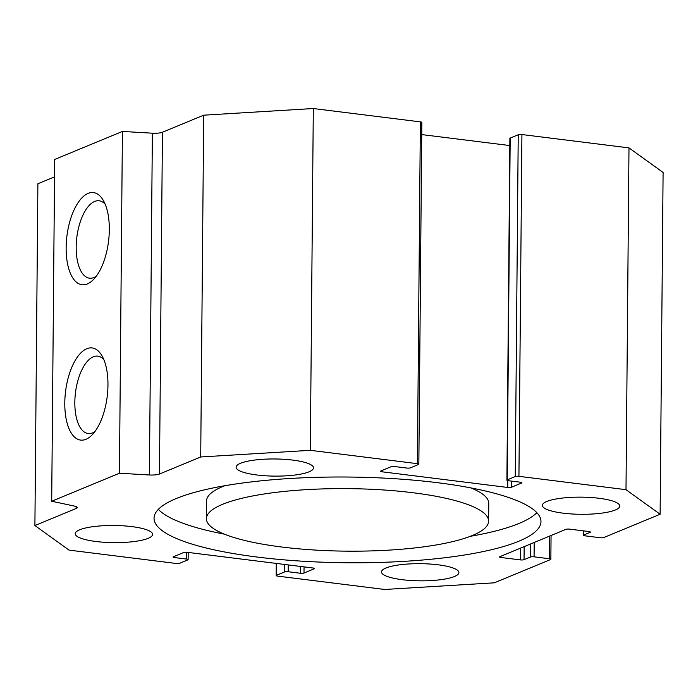 <?xml version="1.0" encoding="UTF-8"?>
<svg xmlns="http://www.w3.org/2000/svg" width="698" height="698" viewBox="0 0 698 698"><rect width="100%" height="100%" fill="white"/><g stroke="black" fill="none" stroke-linecap="round" stroke-linejoin="round"><path stroke-width="1.05" d="M224.817 485.738A141.118 31.262 -179.5 0 0 206.556 500.911L206.399 518.666A141.118 31.262 -179.5 0 0 347.238 551.158A141.118 31.262 -179.5 0 0 488.617 521.127A141.118 31.262 -179.5 0 0 413.129 492.762A141.118 31.262 -179.5 0 0 206.399 518.666M488.617 521.127L488.775 503.371A141.118 31.262 -179.5 0 0 470.775 487.885M536.849 512.672A193.468 42.866 0.5 0 1 470.356 536.3M224.398 534.153A193.468 42.866 0.5 0 1 158.324 509.365M437.471 482.693A193.468 42.866 0.5 0 1 540.967 521.581A193.468 42.866 0.5 0 1 347.133 562.754A193.468 42.866 0.5 0 1 154.049 518.204A193.468 42.866 0.5 0 1 437.471 482.693M410.485 467.826A2.731 0.602 0.5 0 1 406.803 468.053L394.71 466.543A2.731 0.602 -179.5 0 0 391.02 466.761L380.864 470.967A2.731 0.602 -179.5 0 0 380.55 471.246A2.731 0.602 -179.5 0 0 382.007 471.796L507.743 487.466A2.731 0.602 -179.5 0 0 511.433 487.248L521.589 483.042A2.731 0.602 -179.5 0 0 521.903 482.763A2.731 0.602 -179.5 0 0 520.446 482.213L508.353 480.713A2.731 0.602 0.5 0 1 506.896 480.163A2.731 0.602 0.5 0 1 507.21 479.884L515.246 476.56A2.731 0.602 0.5 0 1 518.937 476.333L626.001 489.682L660.116 514.251L603.883 537.504A2.731 0.602 0.5 0 1 600.193 537.73L584.88 535.82A2.731 0.602 0.5 0 1 583.423 535.27A2.731 0.602 0.5 0 1 583.737 534.991L590.08 532.365A2.731 0.602 -179.5 0 0 590.395 532.094A2.731 0.602 -179.5 0 0 588.938 531.544L569.594 529.128A2.731 0.602 -179.5 0 0 565.904 529.354L499.864 556.664A2.731 0.602 -179.5 0 0 499.55 556.943A2.731 0.602 -179.5 0 0 501.007 557.493L520.359 559.901A2.731 0.602 -179.5 0 0 524.041 559.674L530.393 557.048A2.731 0.602 0.5 0 1 534.083 556.83L549.396 558.74A2.731 0.602 0.5 0 1 550.853 559.29A2.731 0.602 0.5 0 1 550.539 559.56L494.306 582.821L384.694 589.47L277.63 576.12A2.731 0.602 0.5 0 1 276.172 575.571A2.731 0.602 0.5 0 1 276.487 575.292L284.531 571.967A2.731 0.602 0.5 0 1 288.213 571.741L300.306 573.25A2.731 0.602 -179.5 0 0 303.996 573.023L314.152 568.826A2.731 0.602 -179.5 0 0 314.466 568.547A2.731 0.602 -179.5 0 0 313.009 567.998L187.273 552.319A2.731 0.602 -179.5 0 0 183.583 552.546L173.427 556.751A2.731 0.602 -179.5 0 0 173.113 557.021A2.731 0.602 -179.5 0 0 174.57 557.571L186.663 559.081A2.731 0.602 0.5 0 1 188.12 559.63A2.731 0.602 0.5 0 1 187.814 559.909L179.77 563.234A2.731 0.602 0.5 0 1 176.079 563.461L69.015 550.111L34.9 525.542L76.152 508.484A9.1 2.015 -179.5 0 0 77.199 507.559A9.1 2.015 -179.5 0 0 74.267 506.05L51.696 501.243L119.437 473.235L149.398 474.98A9.1 2.015 -179.5 0 0 159.458 474.029L200.71 456.972L310.322 450.323L417.387 463.673A2.731 0.602 0.5 0 1 418.844 464.222A2.731 0.602 0.5 0 1 418.53 464.502L410.485 467.826M438.204 564.813A38.695 8.577 0.5 0 1 458.9 572.587A38.695 8.577 0.5 0 1 420.135 580.823A38.695 8.577 0.5 0 1 381.518 571.915A38.695 8.577 0.5 0 1 438.204 564.813M292.802 460.104A38.695 8.577 0.5 0 1 313.498 467.878A38.695 8.577 0.5 0 1 274.733 476.115A38.695 8.577 0.5 0 1 236.116 467.206A38.695 8.577 0.5 0 1 292.802 460.104M131.931 526.624A38.695 8.577 0.5 0 1 152.626 534.406A38.695 8.577 0.5 0 1 113.861 542.634A38.695 8.577 0.5 0 1 75.244 533.726A38.695 8.577 0.5 0 1 131.931 526.624M599.076 498.285A38.695 8.577 0.5 0 1 619.772 506.067A38.695 8.577 0.5 0 1 581.006 514.295A38.695 8.577 0.5 0 1 542.39 505.387A38.695 8.577 0.5 0 1 599.076 498.285M509.81 145.559L421.723 134.583M660.116 514.251L663.1 172.458L628.985 147.889L521.921 134.54A2.731 0.602 -179.5 0 0 518.23 134.766L510.186 138.091A2.731 0.602 -179.5 0 0 509.88 138.37L506.896 480.163M54.531 176.864L37.884 183.749L34.9 525.542M418.844 464.222L421.828 122.429A2.731 0.602 -179.5 0 0 420.371 121.88L313.306 108.53L203.694 115.179L162.442 132.245A9.1 2.015 0.5 0 1 152.373 133.187L122.412 131.442L54.68 159.449L51.696 501.243M66.144 247.589A46.434 20.975 97.1 0 1 79.799 200.291A46.434 20.975 97.1 0 1 103.225 200.247A46.434 20.975 97.1 0 1 93.323 279.706A46.434 20.975 97.1 0 1 66.144 247.589M105.215 204.278A38.992 17.616 -82.9 0 0 99.142 200.788A38.992 17.616 -82.9 0 0 76.187 246.979A38.992 17.616 -82.9 0 0 89.492 278.179A38.992 17.616 -82.9 0 0 96.237 276.286M64.792 402.947A46.434 20.975 97.1 0 1 78.446 355.648A46.434 20.975 97.1 0 1 101.873 355.605A46.434 20.975 97.1 0 1 91.97 435.063A46.434 20.975 97.1 0 1 64.792 402.947M103.854 359.636A38.992 17.616 -82.9 0 0 97.79 356.146A38.992 17.616 -82.9 0 0 74.834 402.345A38.992 17.616 -82.9 0 0 88.14 433.537A38.992 17.616 -82.9 0 0 94.876 431.643M626.001 489.682L628.985 147.889M310.322 450.323L313.306 108.53M119.437 473.235L122.412 131.442M200.71 456.972L203.694 115.179M382.007 471.796L382.024 470.487M507.804 480.617L507.743 487.466M511.433 487.248L511.486 481.096M521.598 482.484L521.589 483.042M507.21 479.884L510.186 138.091M518.23 134.766L515.246 476.56M518.937 476.333L521.921 134.54M583.737 534.991L583.772 530.899M590.089 531.806L590.08 532.365M501.007 557.493L501.024 556.184M520.455 548.148L520.359 559.901M524.041 559.674L524.154 546.613M530.506 543.995L530.393 557.048M534.083 556.83L534.206 542.459M549.588 536.099L549.396 558.74M276.487 575.292L276.591 563.461M284.592 564.455L284.531 571.967M288.213 571.741L288.274 564.918M300.367 566.418L300.306 573.25M303.996 573.023L304.049 566.881M314.161 568.268L314.152 568.826M174.57 557.571L174.587 556.271M186.724 552.266L186.663 559.081M420.371 121.88L417.387 463.673M76.152 508.484L76.169 506.617M159.458 474.029L162.442 132.245M149.398 474.98L152.373 133.187M583.423 535.27L583.458 530.855M550.853 559.29L551.062 535.488M276.172 575.571L276.277 563.417M188.12 559.63L188.19 552.441"/></g></svg>
